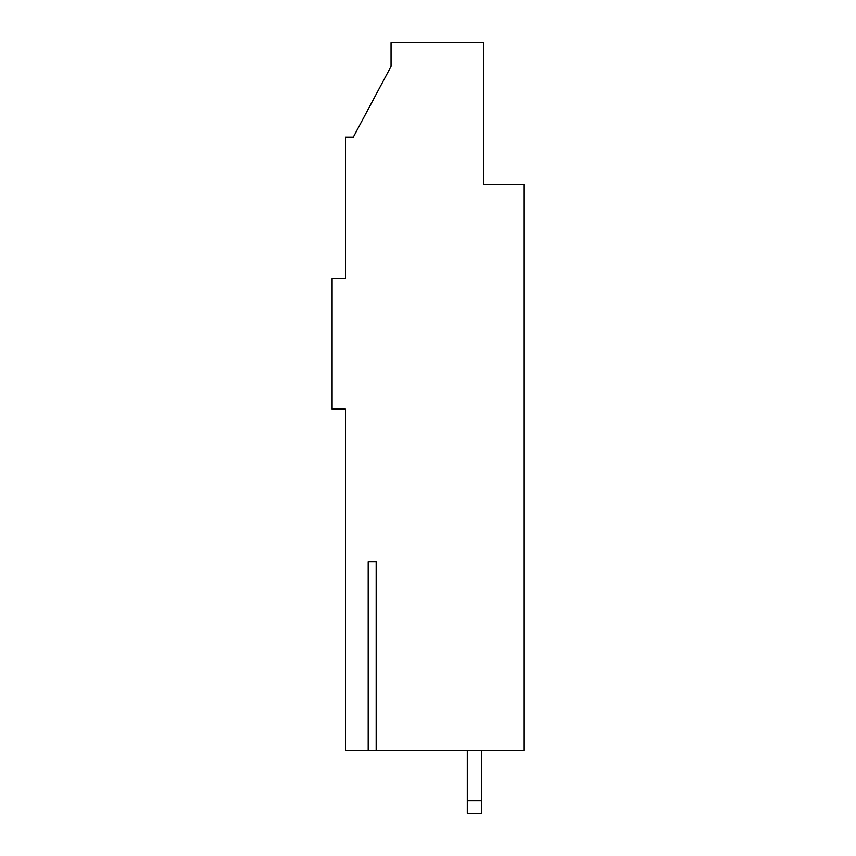 <?xml version="1.0" encoding="UTF-8"?>
<svg xmlns="http://www.w3.org/2000/svg" width="856" height="856" viewBox="0 0 856 856"><rect width="100%" height="100%" fill="white"/><g stroke="black" fill="none" stroke-linecap="round" stroke-linejoin="round"><path stroke-width="1.28" d="M481.457 800.617L481.457 750.305L481.457 800.617L467.301 800.617L481.457 800.617L481.457 813.2L481.457 800.617M467.301 750.305L467.301 813.2L481.457 813.2L467.301 813.2L467.301 750.305M483.811 184.297L523.904 184.297L523.904 750.305L523.904 184.297L483.811 184.297L483.811 42.8L391.053 42.8L391.053 66.383L353.314 137.131L345.46 137.131L345.46 278.639L332.096 278.639L332.096 409.136L345.46 409.136L345.46 750.305L376.169 750.305L376.169 561.643L368.198 561.643L368.198 750.305L368.198 561.643L376.169 561.643L376.169 750.305L523.904 750.305L345.46 750.305L345.46 409.136L332.096 409.136L332.096 278.639L345.46 278.639L345.46 137.131L353.314 137.131L391.053 66.383L391.053 42.8L483.811 42.8L483.811 184.297"/></g></svg>
